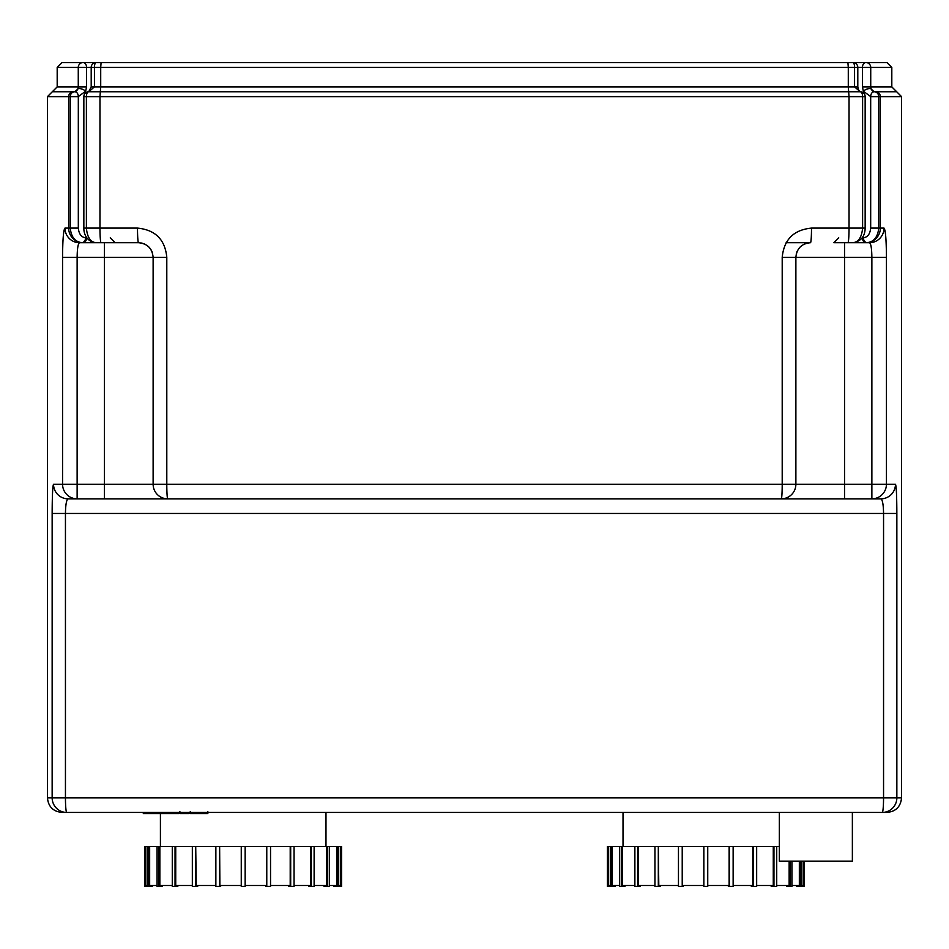 <?xml version="1.0" encoding="UTF-8"?>
<svg xmlns="http://www.w3.org/2000/svg" width="949" height="949" viewBox="0 0 949 949"><rect width="100%" height="100%" fill="white"/><g stroke="black" fill="none" stroke-linecap="round" stroke-linejoin="round"><path stroke-width="1.42" d="M683.233 885.476L683.233 886.449L678.464 886.449L678.464 846.52L682.224 846.52L682.224 886.449M703.85 885.476L682.473 885.476L682.224 846.52M660.267 885.476L660.267 886.449L654.94 886.449L654.94 846.52L658.309 846.52L658.309 886.449M678.464 885.476L658.796 885.476L658.309 846.52M640.397 885.476L640.397 886.449L634.881 886.449L634.881 846.52L637.633 846.52L637.633 886.449M654.94 885.476L638.321 885.476L638.321 846.52L637.633 846.52M624.976 885.476L624.976 886.449L619.661 886.449L619.661 846.52L621.607 846.52L621.607 886.449M634.881 885.476L622.449 885.476L622.449 846.52L621.607 846.52M615.071 885.476L615.071 886.449L610.302 886.449L610.302 846.52L611.31 846.52L611.31 886.449M619.661 885.476L612.247 885.476L612.247 846.52L611.31 846.52M610.302 885.476L608.428 885.476L608.428 846.52L607.431 846.52L607.431 886.449L610.302 886.449M607.455 846.52L607.455 886.449M796.519 885.476L796.519 886.449L804.159 886.449L804.147 861.134L804.159 886.449M801.3 885.476L803.162 885.476L803.162 861.134M800.292 886.449L800.292 861.134M801.3 861.134L801.3 886.449M791.941 885.476L799.343 885.476L799.343 861.134M786.614 885.476L786.614 886.449L791.941 886.449L791.941 861.134M789.995 886.449L789.995 861.134M776.721 885.476L789.153 885.476L789.153 861.134M771.205 885.476L771.205 886.449L776.721 886.449L776.721 846.52L773.269 846.52L773.269 885.476L756.661 885.476M773.957 886.449L773.957 846.52M751.335 885.476L751.335 886.449L756.661 886.449L756.661 846.52L752.794 846.52L752.794 885.476L733.138 885.476M753.281 886.449L753.281 846.52M728.358 885.476L728.358 886.449L733.138 886.449L733.138 846.52L729.117 846.52L729.117 885.476L707.74 885.476M729.366 886.449L729.366 846.52M682.473 846.52L729.117 846.52M733.138 846.52L752.794 846.52M756.661 846.52L773.269 846.52M776.721 846.52L779.331 846.52M608.428 846.52L610.302 846.52M612.247 846.52L619.661 846.52M622.449 846.52L634.881 846.52M638.321 846.52L654.94 846.52M703.85 846.52L703.85 886.449L707.74 886.449L707.74 846.52M658.796 846.52L678.464 846.52M795.879 352.767L795.879 281.675M81.531 242.719L138.507 242.719C147.392 243.585 152.255 248.46 153.121 257.321L153.121 484.239A14.603 14.603 0 0 0 167.724 498.842A14.603 14.603 0 0 1 153.121 484.239L53.535 484.239C52.669 485.888 52.207 495.627 52.148 513.456L52.148 797.836L47.45 797.836L47.45 96.632L68.648 96.632A4.864 4.852 -90 0 1 73.5 91.756L52.314 91.756L57.189 86.893L78.269 86.893L77.854 89.028L74.876 91.756A4.864 3.44 90 0 1 78.316 96.632L70.25 96.632L70.25 228.104C71.199 236.942 75.018 241.793 81.721 242.636L115.137 242.719L110.262 237.843M867.469 242.719L837.006 242.719M220.643 885.476L220.643 886.449L215.862 886.449L215.862 846.52L219.634 846.52L219.634 886.449M241.26 885.476L219.883 885.476L219.634 846.52M197.665 885.476L197.665 886.449L192.339 886.449L192.339 846.52L195.719 846.52L195.719 886.449M215.862 885.476L196.206 885.476L195.719 846.52M177.795 885.476L177.795 886.449L172.279 886.449L172.279 846.52L175.043 846.52L175.043 886.449M192.339 885.476L175.731 885.476L175.731 846.52L175.043 846.52M162.386 885.476L162.386 886.449L157.06 886.449L157.06 846.52L159.005 846.52L159.005 886.449M172.279 885.476L159.847 885.476L159.847 846.52L159.005 846.52M152.481 885.476L152.481 886.449L147.7 886.449L147.7 846.52L148.708 846.52L148.708 886.449M157.06 885.476L149.657 885.476L149.657 846.52L148.708 846.52M147.7 885.476L145.838 885.476L145.838 846.52L144.841 846.52L144.853 886.449L147.7 886.449M333.929 885.476L333.929 886.449L341.569 886.449L341.569 846.52L340.572 846.52L340.572 885.476L338.698 885.476M341.545 886.449L341.545 846.52M338.698 886.449L338.698 846.52L336.753 846.52L336.753 885.476L329.339 885.476M337.69 886.449L337.69 846.52M324.024 885.476L324.024 886.449L329.339 886.449L329.339 846.52L326.551 846.52L326.551 885.476L314.119 885.476M327.393 886.449L327.393 846.52M308.603 885.476L308.603 886.449L314.119 886.449L314.119 846.52L310.679 846.52L310.679 885.476L294.06 885.476M311.367 886.449L311.367 846.52M288.733 885.476L288.733 886.449L294.06 886.449L294.06 846.52L290.204 846.52L290.204 885.476L270.536 885.476M290.691 886.449L290.691 846.52M265.767 885.476L265.767 886.449L270.536 886.449L270.536 846.52L266.527 846.52L266.527 885.476L245.15 885.476M266.776 886.449L266.776 846.52M219.883 846.52L266.527 846.52M270.536 846.52L290.204 846.52M294.06 846.52L310.679 846.52M314.119 846.52L326.551 846.52M329.339 846.52L336.753 846.52M338.698 846.52L340.572 846.52M145.838 846.52L147.7 846.52M149.657 846.52L157.06 846.52M159.847 846.52L172.279 846.52M175.731 846.52L192.339 846.52M241.26 846.52L241.26 886.449L245.15 886.449L245.15 846.52M196.206 846.52L215.862 846.52M786.128 242.719L810.493 242.719A14.603 1.008 90 0 0 811.502 228.104C793.755 229.8 783.981 239.539 782.201 257.321L782.201 484.239A14.603 0.925 90 0 1 781.276 498.842A14.603 14.603 0 0 0 795.879 484.239L795.879 257.321C796.769 248.424 801.644 243.561 810.493 242.719M111.994 242.719L96.063 242.719C90.475 242.125 87.249 237.25 86.395 228.104L86.395 96.632L83.844 96.632L83.844 228.104L99.965 228.104L99.965 96.632L849.035 96.632L848.655 91.756L88.708 91.756L94.437 86.893L94.437 67.415L91.199 67.415L91.199 86.893L100.713 86.893L99.965 96.632L86.395 96.632A4.864 2.313 -90 0 1 88.708 91.756A4.864 4.864 0 0 0 83.844 96.632M85.647 237.843L86.561 237.843A4.864 3.44 90 0 1 83.121 242.719L79.526 242.719A14.603 14.555 90 0 1 64.971 228.104C63.488 229.788 62.693 239.528 62.563 257.321L62.563 484.239A14.603 14.567 90 0 0 77.13 498.842L880.874 498.842A14.603 14.591 -90 0 0 895.465 484.239L886.437 484.239L886.437 257.321C886.319 239.587 885.512 229.848 884.029 228.104L878.75 228.104L878.75 96.632L870.684 96.632A4.864 3.44 -90 0 1 874.124 91.756L871.146 89.028A4.864 1.839 155.8 0 0 867.777 88.85A4.864 1.839 155.8 0 0 863.341 91.163L870.684 96.632L870.684 228.104L878.75 228.104C877.801 236.942 873.982 241.793 867.279 242.636L865.879 242.719A4.864 3.44 -90 0 1 862.439 237.843L862.119 237.843M86.561 237.843L85.659 237.796A4.864 3.428 -83.7 0 1 81.721 242.636A14.603 14.543 -90 0 1 68.648 228.104L78.316 228.104L78.316 96.632L85.659 91.163A4.864 1.839 -155.8 0 0 81.223 88.85A4.864 1.839 -155.8 0 0 77.854 89.028A4.864 4.852 -90 0 1 73.5 91.756L74.876 91.756A4.864 4.615 90 0 0 70.25 96.632L68.648 96.632L68.648 228.104L64.971 228.104M96.845 62.551L83.121 62.551A4.864 4.852 90 0 0 78.269 67.415L91.199 67.415A4.864 4.864 0 0 1 96.063 62.551L111.994 62.551M83.121 62.551L62.053 62.551L57.189 67.415L78.269 67.415L78.269 86.893L86.561 86.893L86.561 67.415A4.864 3.44 90 0 0 83.121 62.551M101.092 62.551L96.063 62.551A4.864 1.625 -90 0 0 94.437 67.415L100.713 67.415L101.092 62.551L852.937 62.551A4.864 1.625 90 0 1 854.563 67.415L854.563 86.893L860.292 91.756L848.655 91.756L848.287 86.893L100.713 86.893L100.713 67.415L848.287 67.415L847.908 62.551M852.937 62.551A4.864 4.864 0 0 1 857.801 67.415L848.287 67.415L848.287 86.893L857.801 86.893L857.801 67.415L891.811 67.415L886.947 62.551L833.863 62.551M856.745 62.551L737.076 62.551M81.531 62.551L211.924 62.551M847.908 242.719A14.603 1.127 -90 0 0 849.035 228.104L862.605 228.104C861.751 237.25 858.525 242.125 852.937 242.719C860.909 241.39 864.978 236.515 865.156 228.104L865.156 96.632L862.605 96.632L862.605 228.104L865.156 228.104M838.738 237.843L833.863 242.719L852.155 242.719M891.811 67.415L891.811 86.893L896.686 91.756L875.5 91.756A4.864 4.852 -90 0 1 871.146 89.028L870.731 86.893L862.439 86.893L863.341 91.163M875.5 91.756L874.124 91.756A4.864 4.615 -90 0 1 878.75 96.632L880.352 96.632A4.864 4.852 -90 0 0 875.5 91.756M304.202 91.756L430.68 91.756M870.684 228.104C870.091 234 867.647 237.226 863.341 237.796A4.864 3.428 83.7 0 0 867.279 242.636A14.603 14.543 90 0 0 880.352 228.104L880.352 96.632L901.55 96.632L901.55 797.836L896.852 797.836L896.852 513.456C896.793 495.651 896.331 485.912 895.465 484.239M138.507 242.719A14.603 1.008 -90 0 1 137.498 228.104L99.965 228.104A14.603 1.127 90 0 0 101.092 242.719L138.507 242.719M167.724 498.842A14.603 0.925 -90 0 1 166.799 484.239L166.799 257.321C165.079 239.587 155.304 229.848 137.498 228.104M83.844 228.104C83.702 234.012 87.023 241.971 96.063 242.719L101.092 242.719M53.535 484.239A14.603 14.591 90 0 0 68.126 498.842L77.13 498.842L77.13 257.321C77.249 248.424 78.055 243.561 79.526 242.719L104.426 242.719L104.426 257.321L153.121 257.321L153.121 484.239L844.574 484.239L844.574 498.842M63.369 812.439L66.738 812.439A14.603 1.293 -90 0 1 65.445 797.836L65.445 513.456C65.588 504.536 66.489 499.672 68.126 498.842L77.13 498.842M865.879 242.719L869.474 242.719C870.957 243.585 871.751 248.448 871.87 257.321L871.87 498.842A14.603 14.567 -90 0 0 886.437 484.239L844.574 484.239L844.574 257.321L886.437 257.321M869.474 242.719A14.603 14.555 -90 0 0 884.029 228.104M809.9 242.73A14.603 14.603 0 0 0 809.283 242.766M808.429 242.861A14.603 14.603 0 0 0 807.041 243.134M806.128 243.383A14.603 14.603 0 0 0 804.361 244.071M797.279 251.082A14.603 14.603 0 0 0 796.792 252.244M796.436 253.336A14.603 14.603 0 0 0 796.211 254.261M62.563 257.321L104.426 257.321L104.426 498.842L880.874 498.842C882.511 499.684 883.412 504.548 883.555 513.456L883.555 797.836A14.603 1.293 90 0 1 882.262 812.439L886.947 812.439C895.82 811.573 900.684 806.709 901.55 797.836M66.738 812.439L882.262 812.439A14.603 14.591 -90 0 0 896.852 797.836L52.148 797.836A14.603 14.591 90 0 0 66.738 812.439M152.291 252.47A14.603 14.603 0 0 0 151.71 251.058M151.128 249.967A14.603 14.603 0 0 0 148.317 246.503M145.09 244.284A14.603 14.603 0 0 0 143.738 243.679M142.635 243.312A14.603 14.603 0 0 0 141.52 243.027M779.331 812.439L779.331 861.134L852.368 861.134L852.368 812.439M178.887 812.439L178.887 813.613L143.311 813.613L143.311 812.439M148.376 813.613L148.376 812.439M149.195 813.613L149.195 812.439M155.565 813.613L155.565 812.439M159.42 813.613L159.42 812.439M161.093 813.613L161.093 812.439M166.028 813.613L166.028 812.439M207.38 813.613L191.437 813.613M206.633 813.613L206.633 812.439M189.076 812.439L189.076 813.613L179.895 813.613L179.895 811.632M184.153 813.613L184.153 812.439M172.92 813.613L172.92 812.439M85.659 237.796C81.353 237.226 78.909 234 78.316 228.104M85.659 91.163L86.561 86.893M862.439 86.893L862.439 67.415A4.864 3.44 -90 0 1 865.879 62.551A4.864 4.852 -90 0 1 870.731 67.415L870.731 86.893L891.811 86.893M865.156 96.632A4.864 4.864 0 0 0 860.292 91.756A4.864 2.313 90 0 1 862.605 96.632L849.035 96.632L849.035 228.104L811.502 228.104M863.341 237.796L862.439 237.843M166.799 257.321L153.121 257.321M844.574 242.719L844.574 257.321L782.201 257.321M896.852 513.456L52.148 513.456M172.54 813.613L172.54 812.439M194.415 813.613L194.415 812.439M190.702 813.613L190.702 812.439M200.974 813.613L200.974 812.439M180.013 813.613L180.013 812.439M175.897 813.613L175.897 812.439M144.841 886.449L144.841 846.52M623.019 846.52L623.019 812.439M160.417 813.613L160.417 846.52M325.982 812.439L325.982 846.52M91.199 86.893L88.708 91.756M57.189 67.415L57.189 86.893M860.292 91.756C859.474 92.195 858.655 90.582 857.801 86.893M901.55 96.632L896.686 91.756M47.45 96.632L52.314 91.756M47.45 797.836C48.316 806.709 53.18 811.573 62.053 812.439M207.831 813.613L207.831 811.632M190.251 813.613L190.251 811.632"/></g></svg>
